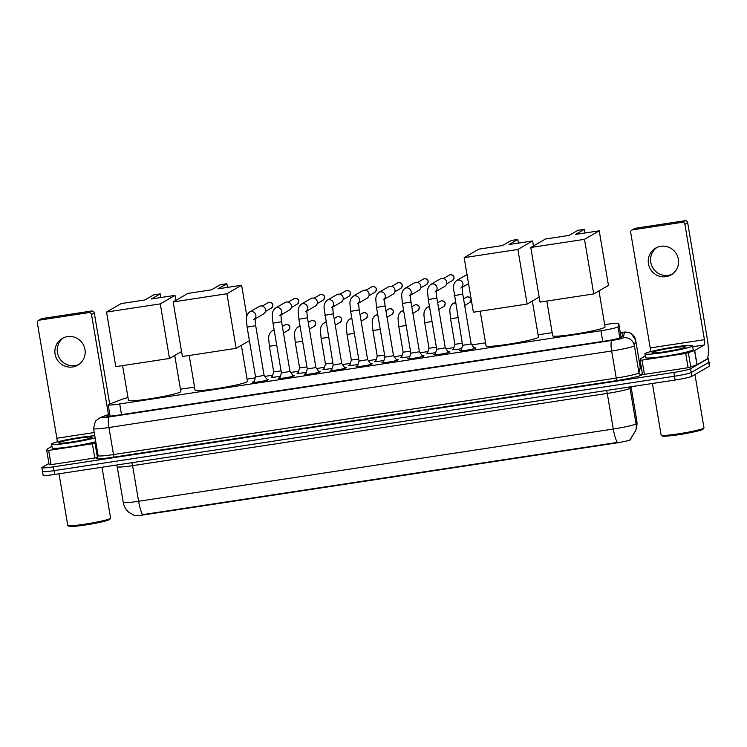 <?xml version="1.0" encoding="UTF-8"?>
<svg xmlns="http://www.w3.org/2000/svg" width="747" height="747" viewBox="0 0 747 747"><rect width="100%" height="100%" fill="white"/><g stroke="black" fill="none" stroke-linecap="round" stroke-linejoin="round"><path stroke-width="1.12" d="M461.59 348.653A7.722 0.607 170.4 0 1 452.355 349.615A7.722 0.607 170.4 0 1 452.505 349.465A7.722 0.607 170.4 0 1 453.41 349.12M435.706 352.593A7.722 0.607 170.4 0 1 426.472 353.555A7.722 0.607 170.4 0 1 426.621 353.406A7.722 0.607 170.4 0 1 427.527 353.06M409.823 356.534A7.722 0.607 170.4 0 1 400.588 357.496A7.722 0.607 170.4 0 1 400.737 357.337A7.722 0.607 170.4 0 1 401.643 356.991M383.939 360.474A7.722 0.607 170.4 0 1 374.705 361.427A7.722 0.607 170.4 0 1 374.845 361.277A7.722 0.607 170.4 0 1 375.76 360.932M358.056 364.415A7.722 0.607 170.4 0 1 348.821 365.367A7.722 0.607 170.4 0 1 348.961 365.218A7.722 0.607 170.4 0 1 349.876 364.872M332.172 368.346A7.722 0.607 170.4 0 1 322.937 369.307A7.722 0.607 170.4 0 1 323.077 369.158A7.722 0.607 170.4 0 1 323.993 368.813M306.289 372.286A7.722 0.607 170.4 0 1 297.054 373.248A7.722 0.607 170.4 0 1 297.194 373.098A7.722 0.607 170.4 0 1 298.109 372.753M280.405 376.227A7.722 0.607 170.4 0 1 271.17 377.188A7.722 0.607 170.4 0 1 271.31 377.039A7.722 0.607 170.4 0 1 272.225 376.693M474.112 347.897A8.217 0.644 170.4 0 1 475.792 348.009A8.217 0.644 170.4 0 1 475.643 348.167A8.217 0.644 170.4 0 1 466.959 350.147A8.217 0.644 170.4 0 1 459.592 350.745A8.217 0.644 170.4 0 1 459.741 350.586A8.217 0.644 170.4 0 1 461.151 350.091M448.219 351.837A8.217 0.644 170.4 0 1 449.909 351.94A8.217 0.644 170.4 0 1 449.759 352.108A8.217 0.644 170.4 0 1 441.075 354.087A8.217 0.644 170.4 0 1 433.708 354.685A8.217 0.644 170.4 0 1 433.858 354.526A8.217 0.644 170.4 0 1 435.268 354.031M422.335 355.777A8.217 0.644 170.4 0 1 424.025 355.88A8.217 0.644 170.4 0 1 423.876 356.039A8.217 0.644 170.4 0 1 415.192 358.028A8.217 0.644 170.4 0 1 407.825 358.625A8.217 0.644 170.4 0 1 407.974 358.467A8.217 0.644 170.4 0 1 409.384 357.972M396.452 359.718A8.217 0.644 170.4 0 1 398.142 359.821A8.217 0.644 170.4 0 1 397.992 359.979A8.217 0.644 170.4 0 1 389.308 361.968A8.217 0.644 170.4 0 1 381.941 362.566A8.217 0.644 170.4 0 1 382.09 362.398A8.217 0.644 170.4 0 1 383.5 361.903M370.568 363.649A8.217 0.644 170.4 0 1 372.258 363.761A8.217 0.644 170.4 0 1 372.109 363.92A8.217 0.644 170.4 0 1 363.425 365.909A8.217 0.644 170.4 0 1 356.058 366.506A8.217 0.644 170.4 0 1 356.207 366.338A8.217 0.644 170.4 0 1 357.617 365.843M344.684 367.589A8.217 0.644 170.4 0 1 346.375 367.701A8.217 0.644 170.4 0 1 346.225 367.86A8.217 0.644 170.4 0 1 337.541 369.849A8.217 0.644 170.4 0 1 330.165 370.437A8.217 0.644 170.4 0 1 330.323 370.279A8.217 0.644 170.4 0 1 331.733 369.784M318.801 371.53A8.217 0.644 170.4 0 1 320.491 371.642A8.217 0.644 170.4 0 1 320.342 371.801A8.217 0.644 170.4 0 1 311.658 373.78A8.217 0.644 170.4 0 1 304.281 374.378A8.217 0.644 170.4 0 1 304.44 374.219A8.217 0.644 170.4 0 1 305.85 373.724M292.917 375.47A8.217 0.644 170.4 0 1 294.607 375.573A8.217 0.644 170.4 0 1 294.458 375.741A8.217 0.644 170.4 0 1 285.774 377.721A8.217 0.644 170.4 0 1 278.398 378.318A8.217 0.644 170.4 0 1 278.556 378.159A8.217 0.644 170.4 0 1 279.966 377.665M267.034 379.411A8.217 0.644 170.4 0 1 268.724 379.513A8.217 0.644 170.4 0 1 268.575 379.672A8.217 0.644 170.4 0 1 259.891 381.661A8.217 0.644 170.4 0 1 252.514 382.259A8.217 0.644 170.4 0 1 252.673 382.1A8.217 0.644 170.4 0 1 254.083 381.605M127.998 397.6A14.492 1.139 -9.6 0 0 123.096 398.935L109.146 404.192A14.492 1.139 -9.6 0 0 108.455 404.5A14.492 1.139 -9.6 0 0 108.184 404.781A14.492 1.139 -9.6 0 0 119.716 403.959L600.924 330.734A14.492 1.139 -9.6 0 0 617.974 326.756L618.74 323.507A14.492 1.139 -9.6 0 0 618.74 323.47A14.492 1.139 -9.6 0 0 607.218 324.291L604.687 324.674M134.143 515.43L134.152 515.523A13.035 1.027 -9.6 0 0 144.526 514.776L615.481 443.111A13.035 1.027 -9.6 0 0 630.823 439.535L631.01 438.75M552.164 332.667L538.064 334.815M485.541 342.808L471.899 344.89M453.868 347.626L446.015 348.821M427.984 351.566L420.131 352.761M402.101 355.507L394.248 356.702M376.217 359.447L368.364 360.642M350.334 363.387L342.481 364.583M324.45 367.328L316.597 368.523M298.557 371.259L290.714 372.454M272.674 375.199L264.83 376.395M255.222 377.861L247.08 379.102M194.556 387.095L180.457 389.234M134.525 515.57L128.914 512.377C125.851 509.697 123.965 506.354 123.236 502.348A19.319 1.513 -9.6 0 0 138.606 501.256A16.901 3.474 81.3 0 0 142.621 514.664L617.311 442.429A16.901 3.474 -98.7 0 1 613.296 429.021A19.319 1.513 -9.6 0 0 635.669 424.044A19.319 1.513 -9.6 0 0 636.024 423.717L636.771 420.552A19.319 1.513 -9.6 0 0 636.771 420.496A19.319 1.513 -9.6 0 0 636.752 420.449M707.521 358.084A14.492 1.139 170.4 0 1 708.361 358.317L709.006 362.118A14.492 1.139 170.4 0 1 708.744 362.398L691.255 372.501A14.492 1.139 170.4 0 1 674.485 376.227L54.027 470.647A14.492 1.139 170.4 0 1 42.495 471.469L43.139 475.26A14.492 1.139 170.4 0 0 54.662 474.448L675.129 380.027A14.492 1.139 170.4 0 0 691.899 376.292L709.379 366.198A14.492 1.139 170.4 0 0 709.65 365.909L709.006 362.118A14.492 1.139 170.4 0 1 708.744 362.398L691.255 372.501A14.492 1.139 170.4 0 1 674.485 376.227L54.027 470.647A14.492 1.139 170.4 0 1 42.495 471.469A14.492 1.139 170.4 0 1 42.766 471.18M630.01 439.609L630.487 439.189M109.837 414.52L107.559 415.379A14.492 1.139 -9.6 0 0 106.858 415.687A14.492 1.139 -9.6 0 0 106.597 415.976A14.492 1.139 -9.6 0 0 118.119 415.155L604.949 341.071A14.492 1.139 -9.6 0 0 621.999 337.093L622.877 333.358A14.492 1.139 -9.6 0 0 622.877 333.321A14.492 1.139 -9.6 0 0 620.374 333.106M708.361 358.317A14.492 1.139 170.4 0 1 708.1 358.597L690.62 368.701A14.492 1.139 170.4 0 1 673.841 372.426L53.382 466.847A14.492 1.139 170.4 0 1 41.86 467.669A14.492 1.139 170.4 0 1 42.121 467.389L48.919 463.457M640.375 367.729L641.337 367.58M621.009 336.897A14.492 1.139 170.4 0 1 622.046 336.869M78.902 364.443A15.454 15.071 60 0 1 63.504 337.793M67.463 336.608A15.454 15.071 -120 0 0 55.801 356.786A15.454 15.071 -120 0 0 77.772 365.171A15.454 15.071 -120 0 0 67.463 336.608M97.773 457.313L94.748 458.004L92.348 443.765L48.658 450.413L51.067 464.653L49.143 464.793L46.734 450.553L48.658 450.413M94.748 458.004L51.067 464.653M38.48 320.435L41.234 318.838A2.418 2.353 60 0 1 42.047 318.558L39.283 320.155A2.418 2.353 -120 0 0 37.35 322.881L56.856 438.228A4.827 0.99 -98.7 0 1 57.155 441.935M91.573 311.023A2.418 2.353 60 0 1 94.309 313.04L91.545 314.636A2.418 2.353 -120 0 0 88.809 312.62L91.573 311.023L42.047 318.558M109.688 403.987L94.309 313.04M88.809 312.62L39.283 320.155M91.545 314.636L108.436 414.492M51.935 446.286L47.08 449.106L46.734 450.544L49.143 464.793M92.348 443.765L95.971 442.84M102.003 467.239L110.612 518.119A21.728 1.709 170.4 0 1 110.565 518.269L109.781 519.37A20.767 1.625 170.4 0 1 109.436 519.641A20.767 1.625 170.4 0 1 88.305 524.525A20.767 1.625 170.4 0 1 68.957 526.28L67.846 525.496A21.728 1.709 170.4 0 1 67.762 525.374L59.032 473.775M110.565 518.269A21.728 1.709 170.4 0 1 110.211 518.549A21.728 1.709 170.4 0 1 88.09 523.656A21.728 1.709 170.4 0 1 67.846 525.496M95.13 437.854A24.147 1.896 170.4 0 1 68.575 443.083A24.147 1.896 170.4 0 1 51.571 444.129A24.147 1.896 170.4 0 1 52.019 443.662A24.147 1.896 170.4 0 1 70.358 439.068A24.147 1.896 170.4 0 1 94.766 435.734M95.765 441.654A24.147 1.896 170.4 0 1 69.219 446.883A24.147 1.896 170.4 0 1 52.215 447.929L51.571 444.129M82.777 440.076L73.953 441.682M59.022 442.588A16.901 1.326 170.4 0 1 77.539 438.405A16.901 1.326 170.4 0 1 92.012 437.397A16.901 1.326 170.4 0 1 91.732 437.611A16.901 1.326 170.4 0 1 74.523 441.589A16.901 1.326 170.4 0 1 58.78 443.018A16.901 1.326 170.4 0 1 59.022 442.588M76.904 441.188L71.964 441.785M174.742 355.451L180.83 391.475A26.556 2.082 170.4 0 1 180.344 391.998A26.556 2.082 170.4 0 1 152.276 398.412A26.556 2.082 170.4 0 1 128.456 400.336L122.583 365.619M151.398 298.968L160.231 293.87L153.695 294.86L144.862 299.967L121.266 303.553L106.55 312.059L160.278 303.889L174.994 295.382L151.398 298.968M160.857 297.53L160.231 293.87M174.994 295.382L175.844 300.378M160.278 303.889L169.504 358.476L181.558 351.51M169.504 358.476L115.776 366.646L106.55 312.059M241.365 345.31L247.462 381.334A26.556 2.082 170.4 0 1 246.968 381.857A26.556 2.082 170.4 0 1 218.899 388.272A26.556 2.082 170.4 0 1 195.079 390.195L189.206 355.479M218.021 288.828L226.855 283.729L220.318 284.728L211.485 289.827L187.889 293.422L173.173 301.928L226.901 293.748L241.617 285.242L218.021 288.828M227.48 287.39L226.855 283.729M241.617 285.242L246.818 316M226.901 293.748L236.136 348.335L249.414 340.66M236.136 348.335L182.399 356.515L173.173 301.928M532.35 301.032L538.438 337.056A26.556 2.082 170.4 0 1 537.952 337.579A26.556 2.082 170.4 0 1 509.884 343.984A26.556 2.082 170.4 0 1 486.064 345.917L480.19 311.191M509.006 244.549L517.839 239.451L511.293 240.441L502.47 245.548L478.874 249.134L464.148 257.64L517.886 249.47L532.602 240.964L509.006 244.549M518.455 243.111L517.839 239.451M532.602 240.964L533.451 245.959M517.886 249.47L527.111 304.057L539.166 297.091M527.111 304.057L473.383 312.227L464.148 257.64M598.973 290.891L605.061 326.915A26.556 2.082 170.4 0 1 604.575 327.438A26.556 2.082 170.4 0 1 576.507 333.853A26.556 2.082 170.4 0 1 552.687 335.776L546.813 301.06M575.629 234.409L584.462 229.31L577.926 230.3L569.093 235.408L545.497 239.003L530.781 247.5L584.509 239.329L599.225 230.823L575.629 234.409M585.088 232.971L584.462 229.31M599.225 230.823L608.46 285.41L593.744 293.916L540.006 302.096L530.781 247.5M584.509 239.329L593.744 293.916M253.84 382.389L255.53 376.862L264.102 375.405L267.519 380.074M255.241 318.231A4.342 4.239 60 0 0 249.47 312.078L259.162 306.466A4.342 4.239 60 0 1 265.54 309.594A4.342 4.239 60 0 1 263.514 314.001L255.185 318.81M281.423 372.912L289.985 371.464M281.124 314.291A4.342 4.239 60 0 0 275.354 308.137L285.046 302.535A4.342 4.239 60 0 1 291.423 305.654A4.342 4.239 60 0 1 289.397 310.061L281.068 314.87M305.607 374.508L307.297 368.981L315.869 367.524L319.286 372.193M307.008 310.35A4.342 4.239 60 0 0 301.237 304.197L310.929 298.595A4.342 4.239 60 0 1 317.307 301.713A4.342 4.239 60 0 1 315.281 306.121L306.952 310.929M332.891 306.419A4.342 4.239 60 0 0 327.121 300.257C324.786 302.358 323.778 305.047 324.114 308.334L333.19 365.05L341.752 363.584L345.17 368.252M327.121 300.257L336.813 294.654A4.342 4.239 60 0 1 343.19 297.773A4.342 4.239 60 0 1 341.164 302.18L332.835 306.989M357.374 366.628L359.064 361.1L367.636 359.643L371.054 364.312M358.775 302.479A4.342 4.239 60 0 0 353.004 296.316L362.697 290.714A4.342 4.239 60 0 1 369.074 293.842A4.342 4.239 60 0 1 367.048 298.24L358.719 303.058M383.258 362.687L384.948 357.159L393.52 355.712L396.937 360.371M384.658 298.539A4.342 4.239 60 0 0 378.888 292.376L388.58 286.773A4.342 4.239 60 0 1 394.958 289.901A4.342 4.239 60 0 1 392.931 294.299L384.602 299.117M409.141 358.747L410.831 353.228L419.403 351.772L422.821 356.44M410.542 294.598A4.342 4.239 60 0 0 404.771 288.445L414.464 282.833A4.342 4.239 60 0 1 420.841 285.961A4.342 4.239 60 0 1 418.815 290.359L410.486 295.177M435.025 354.816L436.715 349.288L445.287 347.831L448.704 352.5M436.425 290.658A4.342 4.239 60 0 0 430.655 284.504L440.347 278.902A4.342 4.239 60 0 1 446.725 282.021A4.342 4.239 60 0 1 444.698 286.428L436.369 291.237M462.309 286.717A4.342 4.239 60 0 0 456.538 280.564C454.204 282.655 453.205 285.354 453.532 288.641L462.608 345.357L471.17 343.891L474.588 348.56M456.538 280.564L466.231 274.961A4.342 4.239 60 0 1 467.024 274.607M272.029 377.319L273.701 371.866L281.068 370.876M297.913 373.379L299.584 367.926L306.952 366.936M323.796 369.438L325.468 363.994L332.835 362.995M349.68 365.498L351.351 360.054L358.719 359.055M377.235 356.104L384.602 355.114M401.447 357.626L403.119 352.173L410.486 351.174M427.331 353.686L429.002 348.233L436.369 347.243M453.214 349.745L454.886 344.292L462.253 343.303M672.263 274.149A15.454 15.071 60 0 1 656.865 247.5M660.834 246.305A15.454 15.071 -120 0 0 649.162 266.492A15.454 15.071 -120 0 0 671.133 274.877A15.454 15.071 -120 0 0 660.834 246.305M685.709 353.471L694.682 350.52L697.091 364.76L688.118 367.711L685.709 353.471L642.018 360.119L644.428 374.359L642.504 374.499L640.095 360.259L642.018 360.119M688.118 367.711L644.428 374.359M697.091 364.76L706.709 359.204A19.319 3.968 81.3 0 0 707.176 338.092L687.67 222.746L684.906 224.333L704.421 339.68A4.827 0.99 -98.7 0 1 704.3 344.965L694.682 350.52M631.841 230.141L634.605 228.545A2.418 2.353 60 0 1 635.408 228.265L632.644 229.852A2.418 2.353 -120 0 0 630.711 232.588L650.226 347.934A4.827 0.99 -98.7 0 1 650.516 351.632M684.906 224.333A2.418 2.353 -120 0 0 682.17 222.317L684.934 220.72L635.408 228.265M684.934 220.72A2.418 2.353 60 0 1 687.67 222.746M682.17 222.317L632.644 229.852M645.296 355.983L640.487 358.765L640.104 360.25L642.504 374.499M694.962 374.527L703.973 427.826A21.728 1.709 170.4 0 1 703.935 427.975L703.142 429.077A20.767 1.625 170.4 0 1 702.796 429.348A20.767 1.625 170.4 0 1 681.666 434.231A20.767 1.625 170.4 0 1 662.318 435.977L661.216 435.193A21.728 1.709 170.4 0 1 661.123 435.071L652.402 383.482M703.935 427.975A21.728 1.709 170.4 0 1 703.571 428.255A21.728 1.709 170.4 0 1 681.451 433.363A21.728 1.709 170.4 0 1 661.216 435.193M692.105 346.253A24.147 1.896 170.4 0 1 666.585 352.08A24.147 1.896 170.4 0 1 644.932 353.835A24.147 1.896 170.4 0 1 645.38 353.359A24.147 1.896 170.4 0 1 670.89 347.532A24.147 1.896 170.4 0 1 692.544 345.777A24.147 1.896 170.4 0 1 692.105 346.253M692.544 345.777L693.188 349.577A24.147 1.896 170.4 0 1 692.74 350.054A24.147 1.896 170.4 0 1 667.23 355.88A24.147 1.896 170.4 0 1 645.576 357.626L644.932 353.835M676.138 349.783L667.314 351.389M652.392 352.295A16.901 1.326 170.4 0 1 670.899 348.111A16.901 1.326 170.4 0 1 685.372 347.103A16.901 1.326 170.4 0 1 685.092 347.318A16.901 1.326 170.4 0 1 667.893 351.295A16.901 1.326 170.4 0 1 652.15 352.724A16.901 1.326 170.4 0 1 652.392 352.295M670.264 350.894L665.325 351.492M630.823 439.535L630.729 439.003M615.481 443.111L615.397 442.644M144.526 514.776L144.451 514.309M121.518 414.632L119.716 403.959M618.74 323.47L621.13 337.607L618.74 323.507M619.879 338.036L617.974 326.756M602.736 341.407L600.924 330.734M606.536 390.457A4.827 0.99 -98.7 0 1 607.274 393.417L132.583 465.652A19.319 1.513 170.4 0 1 117.223 466.744L123.236 502.348M631.047 386.731L636.771 420.552A16.901 16.845 -166.7 0 1 636.556 427.219L635.8 430.384A16.901 16.845 -166.7 0 0 636.024 423.717L630.001 388.123A19.319 1.513 170.4 0 1 629.646 388.449A19.319 1.513 170.4 0 1 607.274 393.417L613.296 429.021L138.606 501.256L132.583 465.652A4.827 0.99 -98.7 0 0 131.845 462.701M675.129 380.027L673.841 372.426M691.899 376.292L690.62 368.701M54.662 474.448L53.382 466.847M709.379 366.198L708.1 358.597M630.3 386.843L630.001 388.123A4.827 4.809 13.3 0 1 629.954 386.899M109.781 414.212L102.115 417.097A9.655 0.756 -9.6 0 0 101.657 417.302A9.655 0.756 -9.6 0 0 109.165 416.947L611.886 340.445A9.655 0.756 -9.6 0 0 623.073 337.961A9.655 0.756 -9.6 0 0 623.25 337.793L624.539 332.35A9.655 0.756 -9.6 0 0 620.253 332.415M635.641 340.156A19.319 1.513 170.4 0 1 635.669 340.212A19.319 1.513 170.4 0 1 635.66 340.258L634.371 345.702A19.319 1.513 170.4 0 1 634.016 346.029A19.319 1.513 170.4 0 1 611.653 350.997L108.931 427.499A19.319 1.513 170.4 0 1 93.562 428.601L98.137 455.651A19.319 1.513 -9.6 0 0 113.507 454.559L616.228 378.057A19.319 1.513 -9.6 0 0 638.592 373.089A19.319 1.513 -9.6 0 0 638.946 372.762L640.235 367.319A19.319 1.513 -9.6 0 0 640.244 367.263A19.319 1.513 -9.6 0 0 640.226 367.216M642.205 372.725L641.729 374.733A21.728 1.709 170.4 0 1 616.172 380.699L113.441 457.201A2.418 0.495 81.3 0 0 113.507 454.559L108.931 427.499A9.655 1.989 -98.7 0 1 109.165 416.947M641.729 374.733A2.418 2.409 13.3 0 1 638.946 372.762L634.371 345.702A9.655 9.627 -166.7 0 0 623.25 337.793M113.441 457.201A21.728 1.709 170.4 0 1 96.559 458.004A21.728 1.709 170.4 0 1 97.568 457.556M639.871 368.887A21.728 1.709 170.4 0 1 641.561 368.878M611.886 340.445A9.655 1.989 -98.7 0 0 611.653 350.997L616.228 378.057A2.418 0.495 81.3 0 1 616.172 380.699M624.539 332.35A9.655 9.627 -166.7 0 1 635.66 340.258L640.235 367.319A2.418 2.409 13.3 0 0 641.598 369.093M102.115 417.097A9.655 8.936 -110.6 0 0 100.322 417.554L109.744 414.006M107.699 416.219L107.559 415.379M94.225 432.541L56.856 438.228M95.028 443.195L97.437 457.435M271.32 308.091C273.822 304.86 273.141 302.918 269.275 302.274L268.173 302.656A3.137 3.063 60 0 1 272.636 304.365A3.137 3.063 60 0 1 271.32 308.091L265.446 311.48M255.53 376.862L247.117 327.121L255.689 325.673C254.578 316.495 255.437 319.258 255.297 317.933L253.812 319.604M297.203 304.15C299.706 300.92 299.024 298.977 295.158 298.333L294.057 298.716A3.137 3.063 60 0 1 298.52 300.425A3.137 3.063 60 0 1 297.203 304.15L291.33 307.549M279.723 378.449L281.414 372.921L273 323.18L281.572 321.733C280.461 312.554 281.32 315.318 281.18 314.001L279.695 315.664M323.087 300.219C325.589 296.979 324.908 295.037 321.042 294.393L319.94 294.776A3.137 3.063 60 0 1 324.403 296.484A3.137 3.063 60 0 1 323.087 300.219L317.214 303.609M307.297 368.99L298.884 319.24L307.456 317.792C306.345 308.614 307.204 311.378 307.064 310.061L305.579 311.723M348.97 296.279C351.473 293.039 350.791 291.097 346.925 290.452L345.824 290.844A3.137 3.063 60 0 1 350.287 292.544A3.137 3.063 60 0 1 348.97 296.279L343.097 299.668M324.768 315.299L333.339 313.852C332.228 304.673 333.087 307.447 332.947 306.121L331.463 307.783M372.865 286.521A3.137 0.644 81.3 0 0 372.809 286.512L371.707 286.904A3.137 3.063 60 0 1 376.171 288.603A3.137 3.063 60 0 1 374.854 292.338L368.981 295.728M374.854 292.338C377.356 289.098 376.675 287.165 372.809 286.512A3.137 0.644 81.3 0 0 372.762 286.531M359.074 361.109L350.651 311.359L359.223 309.912C358.112 300.733 358.971 303.506 358.831 302.18L357.346 303.842M398.749 282.581A3.137 0.644 81.3 0 0 398.693 282.581L397.591 282.964A3.137 3.063 60 0 1 402.054 284.663A3.137 3.063 60 0 1 400.737 288.398L394.864 291.788M400.737 288.398C403.24 285.167 402.558 283.225 398.693 282.581A3.137 0.644 81.3 0 0 398.646 282.599M384.957 357.169L376.535 307.428L385.107 305.971C383.995 296.802 384.854 299.566 384.714 298.24L383.23 299.902M426.621 284.458C429.123 281.227 428.442 279.285 424.576 278.64L423.474 279.023A3.137 3.063 60 0 1 427.938 280.732A3.137 3.063 60 0 1 426.621 284.458L420.748 287.847M410.841 353.228L402.418 303.487L410.99 302.031C409.879 292.861 410.738 295.625 410.598 294.299L409.113 295.971M452.505 280.517C455.007 277.286 454.325 275.344 450.46 274.7L449.358 275.083A3.137 3.063 60 0 1 453.821 276.792A3.137 3.063 60 0 1 452.505 280.517L446.631 283.916M436.724 349.288L428.302 299.547L436.874 298.1C435.762 288.921 436.622 291.685 436.481 290.368L434.997 292.03M454.185 295.607L462.757 294.159C461.646 284.981 462.505 287.744 462.365 286.428L460.88 288.09M286.353 324.422A3.137 0.644 81.3 0 0 286.297 324.413L285.195 324.805A3.137 3.063 60 0 1 289.659 326.504A3.137 3.063 60 0 1 288.333 330.239L283.487 333.041M288.333 330.239C290.844 326.999 290.163 325.066 286.297 324.413A3.137 0.644 81.3 0 0 286.241 324.431M273.701 371.875L269.368 346.244L276.735 345.245M269.368 346.244L268.705 339.278C268.378 335.991 269.378 333.293 271.712 331.201A4.342 4.239 60 0 1 274.27 330.669M312.237 320.482A3.137 0.644 81.3 0 0 312.181 320.472L311.079 320.865A3.137 3.063 60 0 1 315.542 322.564A3.137 3.063 60 0 1 314.216 326.299L309.37 329.1M314.216 326.299C316.728 323.059 316.046 321.126 312.181 320.472A3.137 0.644 81.3 0 0 312.125 320.491M299.584 367.935L295.252 342.303L302.619 341.304M295.252 342.303L294.589 335.338C294.262 332.051 295.261 329.352 297.595 327.261A4.342 4.239 60 0 1 300.154 326.728M338.12 316.541A3.137 0.644 81.3 0 0 338.064 316.541L336.962 316.924A3.137 3.063 60 0 1 341.426 318.624A3.137 3.063 60 0 1 340.1 322.359L335.254 325.16M340.1 322.359C342.612 319.128 341.93 317.186 338.064 316.541A3.137 0.644 81.3 0 0 338.008 316.56M325.468 363.994L321.135 338.363L328.503 337.364M321.135 338.363L320.472 331.397C320.146 328.11 321.145 325.421 323.479 323.32A4.342 4.239 60 0 1 326.037 322.788M364.004 312.601A3.137 0.644 81.3 0 0 363.948 312.601L362.846 312.984A3.137 3.063 60 0 1 367.309 314.692A3.137 3.063 60 0 1 365.983 318.418L361.137 321.219M365.983 318.418C368.495 315.187 367.813 313.245 363.948 312.601A3.137 0.644 81.3 0 0 363.892 312.62M351.351 360.063L347.019 334.423L354.386 333.423M347.019 334.423L346.356 327.457C346.029 324.17 347.028 321.481 349.363 319.38A4.342 4.239 60 0 1 351.921 318.848M389.887 308.66A3.137 0.644 81.3 0 0 389.831 308.66L388.729 309.043A3.137 3.063 60 0 1 393.193 310.752A3.137 3.063 60 0 1 391.867 314.478L387.021 317.279M391.867 314.478C394.379 311.247 393.697 309.305 389.831 308.66A3.137 0.644 81.3 0 0 389.775 308.679M375.564 361.557L377.235 356.114L372.902 330.491L380.27 329.483M372.902 330.491L372.239 323.516C371.913 320.23 372.912 317.54 375.246 315.439A4.342 4.239 60 0 1 377.805 314.917M415.771 304.72A3.137 0.644 81.3 0 0 415.715 304.72L414.613 305.103A3.137 3.063 60 0 1 419.076 306.812A3.137 3.063 60 0 1 417.75 310.547L412.904 313.348M417.75 310.547C420.262 307.306 419.581 305.364 415.715 304.72A3.137 0.644 81.3 0 0 415.659 304.739M403.119 352.182L398.786 326.551L406.153 325.543M398.786 326.551L398.123 319.576C397.796 316.289 398.795 313.6 401.13 311.508A4.342 4.239 60 0 1 403.688 310.976M441.654 300.789A3.137 0.644 81.3 0 0 441.598 300.78L440.497 301.172A3.137 3.063 60 0 1 444.96 302.871A3.137 3.063 60 0 1 443.634 306.606L438.788 309.407M443.634 306.606C446.146 303.366 445.464 301.424 441.598 300.78A3.137 0.644 81.3 0 0 441.542 300.798M429.002 348.242L424.669 322.611L432.037 321.602M424.669 322.611L424.007 315.645C423.68 312.349 424.679 309.66 427.013 307.568A4.342 4.239 60 0 1 429.572 307.036M467.538 296.848A3.137 0.644 81.3 0 0 467.482 296.839L466.38 297.231A3.137 3.063 60 0 1 470.843 298.931A3.137 3.063 60 0 1 469.527 302.666L464.671 305.467M469.527 302.666C472.029 299.426 471.348 297.493 467.482 296.839A3.137 0.644 81.3 0 0 467.426 296.858M454.886 344.302L450.553 318.67L457.92 317.671M450.553 318.67L449.89 311.704C449.563 308.418 450.562 305.719 452.897 303.627A4.342 4.239 60 0 1 455.455 303.095M704.421 339.68L650.226 347.934M704.3 344.965L692.712 346.729M696.979 364.816L694.57 350.576M688.389 352.901L690.798 367.141M110.108 416.126L108.184 404.781M636.556 427.219L636.771 420.496L631.056 386.731M630.253 439.423L635.8 430.384M116.56 465.026L117.223 466.744M100.322 417.554L95.411 421.084L93.562 428.601M97.371 457.724L98.137 455.651M41.86 467.669L42.495 471.469M620.243 332.368L625.697 332.004L629.684 332.788L631.224 333.573L635.669 340.212L640.244 367.263L641.654 368.962M264.102 375.414L255.689 325.673M249.47 312.078C247.136 314.17 246.127 316.859 246.454 320.155L247.117 327.121M268.173 302.656L262.309 306.046M281.572 321.733L289.985 371.474L293.403 376.133M275.354 308.137C273.019 310.229 272.011 312.928 272.347 316.214L273 323.18M294.057 298.716L288.193 302.105M315.869 367.533L307.456 317.792M301.237 304.197C298.903 306.289 297.894 308.987 298.23 312.274L298.884 319.24M319.94 294.776L314.076 298.174M333.181 365.04L331.491 370.568M341.752 363.602L333.339 313.852M345.824 290.844L339.96 294.234M367.636 359.662L359.223 309.912M353.004 296.316C350.67 298.417 349.661 301.106 349.998 304.393L350.651 311.359M371.707 286.904L365.843 290.294M393.52 355.721L385.107 305.971M378.888 292.376C376.553 294.477 375.545 297.166 375.881 300.453L376.535 307.428M397.591 282.964L391.727 286.353M419.403 351.781L410.99 302.031M404.771 288.445C402.437 290.536 401.438 293.226 401.765 296.512L402.418 303.487M423.474 279.023L417.61 282.413M445.287 347.841L436.874 298.1M430.655 284.504C428.32 286.596 427.321 289.285 427.648 292.581L428.302 299.547M449.358 275.083L443.494 278.472M462.598 345.347L460.908 350.875M462.253 287.296L468.556 283.655M471.17 343.9L462.757 294.159M271.712 331.201L274.121 329.8M285.195 324.805L282.366 326.43M297.595 327.261L300.005 325.869M311.079 320.865L308.25 322.499M323.479 323.32L325.888 321.929M336.962 316.924L334.133 318.558M349.363 319.38L351.772 317.989M362.846 312.984L360.026 314.618M375.246 315.439L377.655 314.048M388.729 309.043L385.91 310.677M401.13 311.508L403.539 310.108M414.613 305.103L411.793 306.737M427.013 307.568L429.422 306.167M440.497 301.172L437.677 302.796M452.897 303.627L455.306 302.236M466.38 297.231L463.56 298.865"/></g></svg>
